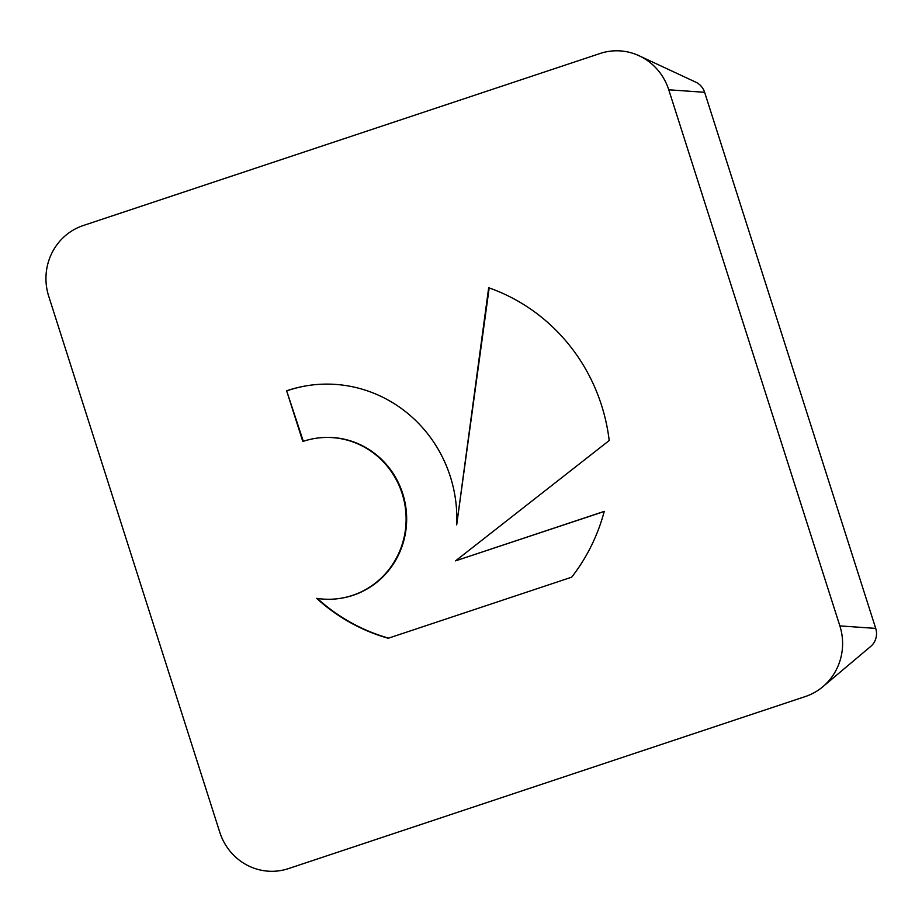 <?xml version="1.0" encoding="UTF-8"?>
<svg xmlns="http://www.w3.org/2000/svg" width="922" height="922" viewBox="0 0 922 922"><rect width="100%" height="100%" fill="white"/><g stroke="black" fill="none" stroke-linecap="round" stroke-linejoin="round"><path stroke-width="1.38" d="M286.638 390.801A133.241 128.7 82.4 0 1 310.541 385.189A133.241 128.7 82.4 0 1 456.69 524.872L488.672 287.745A183.432 177.185 82.4 0 1 609.2 440.543L455.549 560.864L604.244 511.376A183.432 177.185 82.4 0 1 571.675 577.184L388.231 638.255A183.432 177.185 82.4 0 1 316.615 598.332A80.963 78.209 -97.6 0 0 338.501 598.62A80.963 78.209 -97.6 0 0 406.118 519.409A80.963 78.209 -97.6 0 0 339.112 438.388A80.963 78.209 -97.6 0 0 317.226 438.1A80.963 78.209 -97.6 0 0 302.808 441.477L286.638 390.801L303.315 441.304M317.226 438.1L317.767 438.031A80.963 78.209 82.4 0 1 339.653 438.319A80.963 78.209 82.4 0 1 406.66 519.34A80.963 78.209 82.4 0 1 339.042 598.551L338.501 598.62M317.352 598.447A183.432 177.185 -97.6 0 0 388.6 638.128M604.21 511.491L455.549 560.864M489.179 287.929L456.69 524.872M310.806 385.154A133.241 128.7 -97.6 0 0 287.18 390.732M822.804 686.752L870.645 646.495A16.711 16.135 -97.6 0 0 875.716 628.401L704.627 92.304A16.711 16.135 -97.6 0 0 695.822 82.185L639.142 55.781A56.196 54.283 -97.6 0 0 600.13 53.476L83.199 225.556A56.196 54.283 -97.6 0 0 48.705 296.204L219.793 832.301A56.196 54.283 -97.6 0 0 288.425 868.616L805.355 696.536A56.196 54.283 -97.6 0 0 822.804 686.752A56.196 54.283 -97.6 0 0 839.861 625.9L668.761 89.791A56.196 54.283 -97.6 0 0 639.142 55.781M839.861 625.9L875.716 628.401M668.761 89.791L704.627 92.304"/></g></svg>
